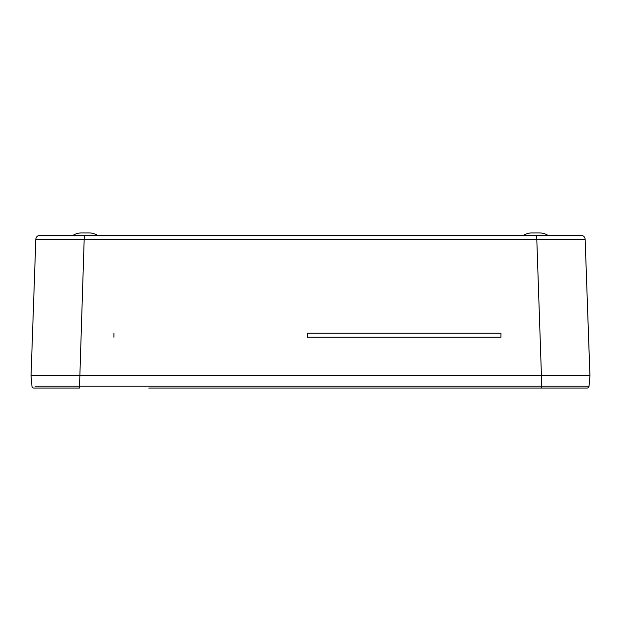 <?xml version="1.0" encoding="UTF-8"?>
<svg xmlns="http://www.w3.org/2000/svg" width="621" height="621" viewBox="0 0 621 621"><rect width="100%" height="100%" fill="white"/><g stroke="black" fill="none" stroke-linecap="round" stroke-linejoin="round"><path stroke-width="0.93" d="M39.907 235.367A4.091 4.091 90 0 0 35.816 239.318A4.091 4.091 0 0 1 39.907 235.367A4.091 4.091 0 0 0 35.816 239.318L585.153 239.318L589.919 375.806L31.05 375.806L35.816 239.318A4.091 4.091 90 0 1 39.907 235.367L581.062 235.367A4.091 4.091 0 0 1 585.153 239.318L584.462 239.302M523.387 235.367L547.955 235.367L523.387 235.367A16.379 16.379 0 0 1 532.011 232.914L539.323 232.914A16.379 16.379 0 0 1 547.955 235.367M587.086 294.665L589.95 375.806L589.042 386.215A2.049 2.049 -90 0 1 587 388.086L148.776 388.086M31.663 358.201L34.023 290.744M581.062 235.367A4.091 4.091 -90 0 1 585.153 239.318A4.091 4.091 -90 0 0 581.062 235.367M573.129 239.264L570.955 239.264M567.912 239.264L537.817 239.318M52.11 239.264L50.371 239.264M47.142 239.264L42.507 239.271M40.155 239.279L36.523 239.302M88.958 232.914L81.646 232.914L88.958 232.914A16.379 16.379 0 0 1 97.582 235.367M532.011 232.914L539.323 232.914M81.646 232.914A16.379 16.379 0 0 0 73.022 235.367M113.907 337.234L113.907 333.143M307.411 333.143L307.411 337.234L500.922 337.234L500.922 333.143L307.411 333.143M181.526 388.086L541.434 388.086L541.434 386.215L35.094 386.215M34 388.086L79.535 388.086L34 388.086A2.049 2.049 0 0 1 31.958 386.215A2.049 2.049 -90 0 0 34 388.086A2.049 2.049 -90 0 1 31.958 386.215L31.05 375.806L31.958 386.215M472.224 388.086L439.466 388.086M541.372 375.806L589.919 375.806L589.011 386.215A2.049 2.049 -90 0 1 586.969 388.086A2.049 2.049 -90 0 0 589.011 386.215L541.419 386.215L541.372 375.806L31.05 375.806M37.508 386.215L62.55 386.215M75.203 386.215L79.504 386.215M84.301 235.367L79.535 386.215L541.372 386.215M536.668 235.367L541.434 375.806M551.51 386.215L557.177 386.215M563.177 386.215L567.858 386.215M581.799 386.215L583.779 386.215M586.542 386.215L587.497 386.215M588.335 386.215L589.042 386.215M79.535 388.086L79.535 386.215M589.95 375.806L589.888 376.489"/></g></svg>
